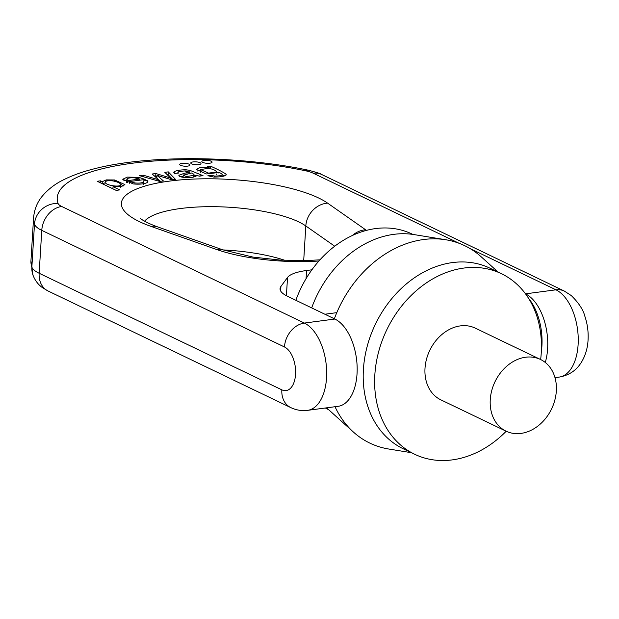 <?xml version="1.0" encoding="UTF-8"?>
<svg xmlns="http://www.w3.org/2000/svg" width="619" height="619" viewBox="0 0 619 619"><rect width="100%" height="100%" fill="white"/><g stroke="black" fill="none" stroke-linecap="round" stroke-linejoin="round"><path stroke-width="0.93" d="M540.65 359.538A100.17 79.039 115.7 0 0 541.246 352.985A100.17 79.039 115.7 0 0 501.413 273.691L490 268.205A100.17 79.039 115.7 0 0 375.377 324.263A100.17 79.039 115.7 0 0 403.248 448.783L414.668 454.269A100.17 79.039 115.7 0 0 506.21 431.242M501.413 273.691A100.17 79.039 115.7 0 0 463.91 268.05A100.17 79.039 115.7 0 0 378.573 352.025A100.17 79.039 115.7 0 0 414.668 454.269M540.511 359.477L475.26 328.132A39.771 31.383 115.7 0 0 460.374 325.888A39.771 31.383 115.7 0 0 426.491 359.229A39.771 31.383 115.7 0 0 440.821 399.828L506.071 431.172A39.771 31.383 115.7 0 0 551.583 408.911A39.771 31.383 115.7 0 0 540.511 359.477A39.771 31.383 115.7 0 0 525.624 357.233A39.771 31.383 115.7 0 0 491.741 390.581A39.771 31.383 115.7 0 0 506.071 431.172M498.171 272.136L481.095 256.715A109.517 86.42 115.7 0 0 445.812 239.762A109.517 86.42 115.7 0 0 334.345 318.785M335.026 406.722A109.517 86.42 115.7 0 0 353.426 432.062A109.517 86.42 115.7 0 0 388.709 449.015L411.426 452.706M445.812 239.762L414.01 234.586A100.17 79.039 115.7 0 0 311.682 307.898M326.739 407.813A100.17 79.039 115.7 0 0 329.509 410.467L353.426 432.062M412.842 234.408L412.053 234.028A97.222 76.717 115.7 0 0 295.859 300.292M325.323 408.006A97.222 76.717 115.7 0 0 327.853 409.291L328.643 409.677M459.081 243.282L313.253 173.219A22.392 6.306 3.5 0 0 305.252 170.712A168.523 47.477 3.5 0 0 132.133 163.261A168.523 47.477 3.5 0 0 58.039 203.388A22.392 6.306 3.5 0 0 61.683 206.467L304.378 323.064A44.777 24.443 82.5 0 1 326.631 370.371A44.777 24.443 82.5 0 1 307.62 410.343L338.113 406.312A44.777 24.443 -97.5 0 0 357.124 366.34A44.777 24.443 -97.5 0 0 334.871 319.033L287.556 296.3A44.777 12.62 -176.5 0 1 280.051 288.655A44.777 12.62 -176.5 0 1 280.918 286.442L287.526 277.474A44.777 12.62 -176.5 0 1 306.56 270.511L311.883 269.807M525.546 293.893A44.777 24.443 82.5 0 1 545.269 362.463M179.092 175.781L179.146 174.891C176.616 177.684 193.53 179.108 196.881 175.456L199.303 176.167L203.032 175.672L189.963 170.349L186.04 169.792C181.15 169.776 177.251 170.357 174.341 171.54L173.738 172.314L174.566 173.444L178.326 173.127L178.094 171.896L184.292 170.914L189.638 172.121L184.075 173.343L178.922 175.332M177.699 173.181L178.094 171.896M175.417 179.324L168.283 171.881L164.816 172.337L170.62 178.032L155.88 173.521L152.228 174.001L158.634 179.796L143.244 175.185L139.561 175.672L159.679 181.406L163.377 180.918L156.994 175.301L171.734 179.812L175.417 179.324M129.557 181.553L145.225 179.479L138.904 177.351L127.336 177.111L122.694 179.27L133.271 183.936C139.492 184.485 144.157 184.021 147.283 182.535L147.887 181.669L147.245 180.524L143.306 180.864L143.322 182.164C141.705 183.038 138.935 183.301 135.012 182.961L129.557 181.553L129.456 183.232M143.484 184.447L143.654 181.622L143.221 183.773M106.197 179.897L102.297 181.684L100.448 180.841L97.222 181.274L116.186 190.381L119.73 189.909L113.029 186.69L121.254 186.659L124.906 184.624L114.654 179.974L106.197 179.897L106.12 181.158M102.297 181.576L102.181 183.65M209.802 163.192A5.13 1.447 3.5 0 0 212.077 162.139A5.13 1.447 3.5 0 0 207.048 160.383A5.13 1.447 3.5 0 0 201.848 161.513A5.13 1.447 3.5 0 0 204.51 162.959A5.13 1.447 3.5 0 0 209.802 163.192M226.237 174.628L226.09 174.163C222.763 171.974 217.656 169.343 210.769 166.263L207.497 166.697L209.137 167.486L200.177 167.486L196.393 169.436L206.274 173.97L219.064 172.453C221.617 173.537 222.569 174.38 221.927 174.968C220.581 175.703 218.167 176.059 214.677 176.044L211.659 175.448L207.868 175.734L213.609 177.042C221.795 177.088 225.958 176.129 226.09 174.163L226.036 175.076M222.02 176.539L222.144 174.558L221.826 176.57M187.658 166.116A5.13 1.447 3.5 0 0 189.94 165.064A5.13 1.447 3.5 0 0 184.911 163.308A5.13 1.447 3.5 0 0 179.703 164.437A5.13 1.447 3.5 0 0 182.365 165.884A5.13 1.447 3.5 0 0 187.658 166.116M198.73 164.654A5.13 1.447 3.5 0 0 201.005 163.602A5.13 1.447 3.5 0 0 195.983 161.845A5.13 1.447 3.5 0 0 190.776 162.975A5.13 1.447 3.5 0 0 193.438 164.422A5.13 1.447 3.5 0 0 198.73 164.654M194.753 164.639A5.13 1.447 -176.5 0 1 196.857 164.762M183.681 166.101A5.13 1.447 -176.5 0 1 185.785 166.225M200.448 169.544L208.68 168.314C213.764 169.374 216.31 170.612 216.317 172.036L208.549 173.119L200.448 169.544L200.27 172.461M216.41 171.873L218.669 172.964M222.144 174.628L224.573 175.904M210.769 166.263L210.622 168.678M209.137 167.486L209.083 168.376M209.06 167.494L209.005 168.36M197.438 170.991L200.401 170.248M214.677 176.044L214.615 177.08M211.659 175.448L211.574 176.833M216.24 174.597L216.201 173.9M205.825 163.168A5.13 1.447 -176.5 0 1 207.93 163.3M105.052 182.179L105.06 182.087C105.795 180.787 108.464 180.4 113.06 180.934C117.889 181.955 120.496 183.224 120.898 184.733C120.357 187.557 105.3 185.499 105.06 182.087M102.468 183.789L105.013 182.876M102.22 181.692L102.104 183.611M100.448 180.841L100.332 182.767M113.029 186.69L112.906 188.803M120.914 184.47L123.699 185.94M120.744 187.418L120.775 186.737M139.67 179.046L127.847 180.609L126.88 178.999C127.793 178.017 130.392 177.638 134.679 177.862L139.67 179.046L139.6 180.222M127.847 180.609L127.715 182.721M126.88 178.999L126.578 182.296M123.738 180.81L126.709 180.005M147.245 180.524L147.113 182.651M143.531 183.65L144.281 183.588M168.283 171.881L168.113 174.697L172.863 179.665M167.331 174.806L168.113 174.697M170.62 178.032L170.535 179.44M170.535 178.04L170.449 179.417M155.88 173.521L155.702 176.338L156.909 176.709M154.905 176.446L155.702 176.338M158.634 179.796L158.557 181.088M143.244 175.185L143.151 176.694M156.994 175.301L156.824 178.125L160.445 181.305M186.481 176.562L183.209 175.355L191.472 172.995C193.739 173.962 194.513 174.744 193.801 175.339L186.481 176.562L186.412 177.699M193.956 176.895L194.08 174.906L193.701 176.964M189.576 173.111L190.281 173.328M194.072 174.976L196.169 175.989M189.638 172.121L189.553 173.513M184.075 173.343L183.99 174.775M180.941 176.825L183.147 176.307M528.657 298.459A44.777 24.443 82.5 0 1 541.316 351.7M554.98 377.652L559.189 377.095A44.777 24.443 -97.5 0 0 578.2 337.123A44.777 24.443 -97.5 0 0 555.947 289.816L470.053 248.552M525.508 293.839L555.947 289.816A22.392 17.665 -64.3 0 1 564.327 291.077L571.329 295.603C578.75 302.931 583.26 309.817 584.854 316.255C587.485 324.054 588.553 332.07 588.05 340.288C587.578 348.304 585.404 355.561 581.527 362.061C578.038 367.686 572.049 374.774 559.189 377.095M284.469 346.965L41.775 230.369L39.152 273.258L281.846 389.846A22.392 12.225 -97.5 0 0 295.549 374.363A22.392 12.225 -97.5 0 0 284.469 346.965A22.392 17.665 115.7 0 1 304.378 323.064L334.871 319.033M318.886 261.017A91.109 25.673 -176.5 0 1 216.557 249.472L151.191 226.453A107.83 30.377 -176.5 0 1 169.32 181.127A107.83 30.377 -176.5 0 1 327.598 203.133L365.62 229.773A91.109 25.673 -176.5 0 1 366.44 230.369M334.709 246.207L305.817 225.966A85.437 24.071 3.5 0 0 219.675 206.8A85.437 24.071 3.5 0 0 144.567 221.207M303.697 260.645L305.817 225.966A22.392 19.522 -55 0 1 327.598 203.133M223.018 249.921A85.437 24.071 -176.5 0 1 285.034 260.359M30.95 260.761L32.946 275.037A22.392 21.34 -19.1 0 1 31.863 267.091L34.486 224.202A190.915 53.791 -176.5 0 1 33.573 217.88L30.95 260.761A190.915 53.791 3.5 0 0 31.863 267.091A44.777 12.62 3.5 0 0 39.152 273.258A22.392 17.665 -64.3 0 0 48.05 290.984L290.744 407.573C296.075 410.134 301.701 411.062 307.62 410.343M114.654 179.974L114.577 181.22M138.904 177.351L138.818 178.713M135.012 182.961L134.942 184.098M165.869 176.593L165.784 177.993M200.154 174.891L200.076 176.067M189.963 170.349L189.793 173.173M186.04 169.792L185.963 170.983M174.341 171.54L174.241 173.188M187.062 172.747L186.977 174.094M280.918 286.442L280.639 290.953M286.404 295.727L287.526 277.474M306.56 270.511L306.065 278.651M61.683 206.467A22.392 17.665 115.7 0 0 41.775 230.369A44.777 12.62 -176.5 0 1 34.486 224.202A22.392 21.34 160.9 0 1 58.039 203.388M313.253 173.219A22.392 17.665 -64.3 0 1 321.632 174.481L564.327 291.077M305.252 170.712A22.392 9.865 -78.2 0 1 308.517 170.24C240.118 155.694 149.984 154.642 95.728 168.43C83.72 171.355 73.197 175.045 64.159 179.502C55.346 183.681 47.957 189.344 42.007 196.494C37.109 202.514 34.293 209.64 33.573 217.88M281.846 389.846A22.392 17.665 115.7 0 0 290.744 407.573M352.428 235.444A22.392 19.522 -55 0 1 365.62 229.773M216.557 249.472A22.392 15.274 -70.6 0 1 222.685 249.797L253.07 257.102L280.562 260.119L306.15 260.591L319.953 259.825M151.191 226.453A22.392 15.274 -70.6 0 1 157.319 226.778L222.685 249.797M183.085 177.374L183.209 175.355M324.867 314.228L336.79 312.649M321.632 174.481C321.315 173.893 316.943 172.477 308.517 170.24M32.946 275.037C34.981 280.43 38.185 284.655 42.556 287.727L48.05 290.984M157.319 226.778C142.192 221.238 139.925 217.826 140.381 218.298"/></g></svg>
